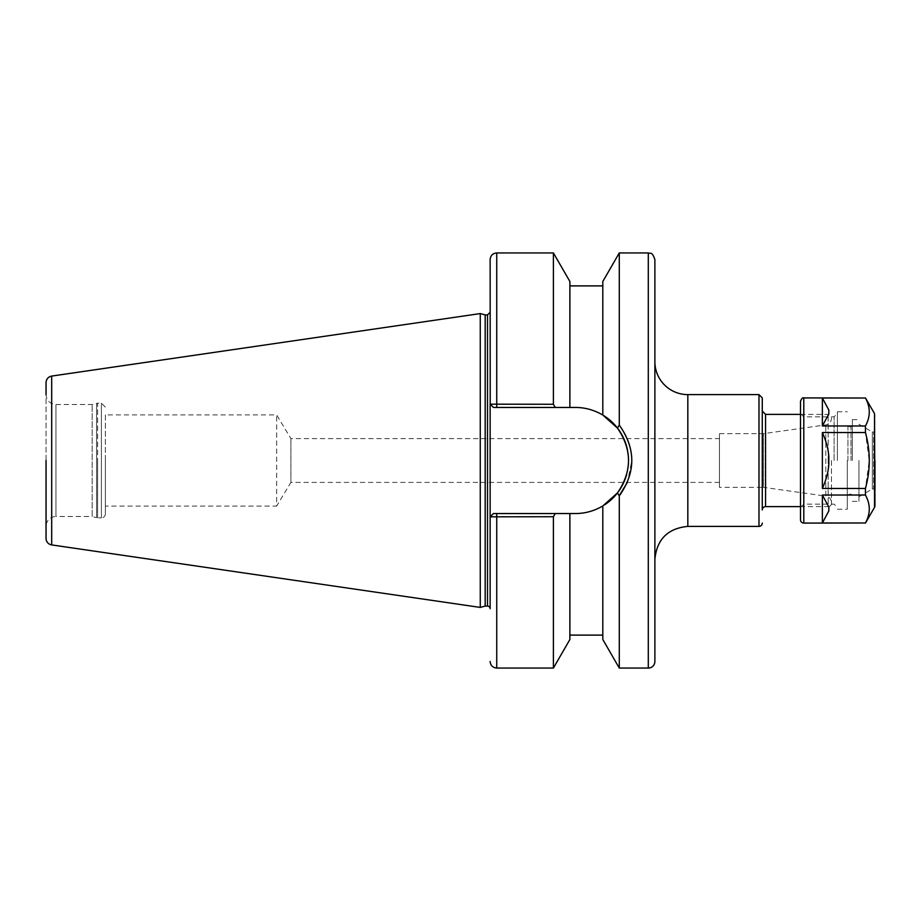 <?xml version="1.0" encoding="UTF-8"?>
<svg xmlns="http://www.w3.org/2000/svg" width="921" height="921" viewBox="0 0 921 921"><rect width="100%" height="100%" fill="white"/><g stroke="black" fill="none" stroke-linecap="round" stroke-linejoin="round"><path stroke-width="0.69" stroke-dasharray="4.61 3.45" d="M719.451 482.397L290.898 482.397L290.898 438.603L290.898 482.397L276.668 506.078L276.668 414.922L276.668 506.078L105.351 506.078L105.351 414.922L276.668 414.922L290.898 438.603L719.451 438.603L719.451 482.397L719.451 438.603M654.877 460.5L654.877 559.335L654.877 460.5M654.877 661.462L654.877 259.538M831.467 460.5L831.467 503.327L831.467 460.5M719.451 487.347L719.451 433.653L719.451 487.347L763.486 487.347L763.486 433.653L763.486 487.347L825.792 496.108L825.792 424.892L825.792 496.108A6.585 6.585 0 0 1 831.467 502.636M762.277 460.5L762.277 397.907M762.277 509.923L762.277 411.077M831.467 503.327A3.293 3.293 0 0 1 828.163 506.619L828.163 460.5L828.163 506.619L800.499 506.619M105.351 414.922L105.351 506.078M619.292 668.059L619.292 495.878L617.404 492.988C632.197 471.333 632.197 449.678 617.404 428.012L619.292 425.122C627.535 435.621 631.714 447.41 631.818 460.5L627.385 482.397M619.292 425.122L619.292 252.941M617.404 428.012L602.818 415.049L602.818 281.481M553.406 404.284L555.236 407.462L493.449 407.462L490.214 404.169L553.406 404.284L553.406 252.941M490.214 404.169L493.449 407.462L490.145 404.169L493.449 407.462L575.475 407.462L569.88 407.462L569.88 281.481M569.88 407.462L569.88 285.89L569.88 407.462L555.236 407.462M490.145 608.735L490.145 259.538M493.449 513.538L575.475 513.538L493.449 513.538L490.145 516.831L493.449 513.538L490.145 516.831L493.449 513.538L555.236 513.538L553.406 516.716L490.214 516.831M553.406 668.059L553.406 516.716M555.236 513.538L575.475 513.538A53.038 53.038 0 0 0 628.525 460.5A53.038 53.038 0 0 0 575.475 407.462L493.449 407.462M569.88 639.519L569.88 513.538M602.818 415.049C594.206 410.006 585.088 407.473 575.475 407.462A53.038 53.038 0 0 1 602.818 415.049L602.818 285.89L602.818 415.049M604.637 504.812A53.038 53.038 0 0 1 575.475 513.538C585.088 513.527 594.206 510.994 602.818 505.951L617.404 492.988M602.818 639.519L602.818 505.951M627.685 451.117A53.038 53.038 0 0 1 628.03 453.328M628.237 465.957A53.038 53.038 0 0 1 626.568 474.764M105.351 460.5L105.351 513.872L105.351 460.5M105.351 513.872A3.949 3.949 0 0 1 101.402 517.821L101.402 403.179L101.402 517.821L97.614 517.821A3.949 3.949 0 0 1 96.59 517.694L96.59 403.306L96.59 517.694L92.169 516.508L92.169 404.492L92.169 516.508L55.939 516.508L55.939 404.492L55.939 516.508A9.889 9.889 0 0 0 46.05 526.386L46.05 382.595M105.351 407.128L101.402 403.179L97.614 403.179L97.614 460.5L97.614 403.179L92.169 404.492L55.939 404.492C49.93 403.905 46.637 400.612 46.05 394.614L46.05 460.5M480.267 607.423L480.267 313.577M485.183 606.099L485.183 314.901M828.831 456.655C828.324 449.057 826.172 441.021 822.372 432.548L822.372 488.452C826.172 479.979 828.324 471.943 828.831 464.345L828.831 456.655M828.831 410.075L822.372 398.022L822.372 425.974L828.831 413.92L828.831 410.075M828.831 507.08L822.372 495.026L822.372 522.978L828.831 510.925L828.831 507.08M822.372 522.978L865.441 522.978C870.552 513.665 870.552 504.34 865.441 495.026L822.372 495.026M822.372 488.452L865.441 488.452L869.24 460.5L865.441 432.548L822.372 432.548M822.372 425.974L865.441 425.974C870.552 416.66 870.552 407.335 865.441 398.022L822.372 398.022M865.441 495.026L865.441 488.452M865.441 432.548L865.441 425.974M858.936 460.5L858.936 501.346L858.936 460.5M852.351 460.5L852.351 419.654L852.351 460.5M851.027 460.5L851.027 426.895L851.027 460.5M847.93 460.5L847.93 426.895L847.93 460.5M847.274 460.5L847.274 509.255L847.274 460.5M837.396 460.5L837.396 411.745L837.396 460.5M834.104 460.5L834.104 416.845L834.104 460.5M803.791 523.093L803.791 397.907M800.499 460.5L800.499 413.552L800.499 460.5M800.499 519.801L800.499 401.199M874.95 505.744L874.95 415.256M858.936 496.764L872.314 489.039L872.314 431.961L872.314 489.039L873.638 489.039L873.638 431.961L873.638 489.039A1.312 1.312 0 0 1 874.95 490.352L874.95 460.5M687.826 394.614L687.826 526.386M758.985 526.386L758.985 394.614M765.57 506.619L765.57 414.381M828.163 460.5L828.163 414.381L828.163 460.5M648.292 668.059L648.292 252.941M496.741 407.462L496.741 252.941M496.741 513.538L496.741 668.059M97.614 460.5L97.614 517.821L97.614 460.5M51.691 544.921L51.691 376.079M487.52 606.099L487.52 314.901M874.513 507.39L874.513 413.61M719.451 433.653L763.486 433.653L825.792 424.892C829.303 424.12 831.191 421.945 831.467 418.364M800.499 414.381L828.163 414.381L831.467 417.674M852.351 501.346L858.936 501.346M852.351 419.654L858.936 419.654M847.274 494.761L851.027 494.105L852.351 495.417M847.274 426.239L851.027 426.895L852.351 425.583M837.396 509.255L847.274 509.255M837.396 411.745L847.274 411.745M800.499 507.448L803.791 504.155L834.104 504.155L837.396 507.448M800.499 413.552L803.791 416.845L834.104 416.845L837.396 413.552M858.936 424.236L872.314 431.961L873.638 431.961L874.95 430.648"/><path stroke-width="1.38" d="M654.877 559.335C656.823 539.326 667.806 528.343 687.826 526.386L687.826 394.614A32.949 32.949 0 0 1 654.877 361.665M654.877 460.5L654.877 661.462A6.585 6.585 0 0 1 648.292 668.059L648.292 252.941C650.238 254.208 651.746 250.524 654.877 259.538L654.877 460.5M687.826 394.614L758.985 394.614L762.277 397.907L762.277 509.923A3.293 3.293 0 0 1 765.57 506.619L800.499 506.619M762.277 523.093A3.293 3.293 0 0 1 758.985 526.386L758.985 394.614M765.57 506.619L765.57 414.381L762.277 411.077L762.277 460.5M627.385 482.397L619.2 495.74M569.88 407.462L569.88 281.481L553.406 252.941L553.406 404.284L490.214 404.169L493.449 407.462L575.475 407.462C585.088 407.473 594.206 410.006 602.818 415.049L602.818 281.481L619.292 252.941L619.292 425.122L617.404 428.012C632.209 449.667 632.209 471.322 617.404 492.988L619.292 495.878C635.939 472.289 635.939 448.7 619.292 425.122M619.292 495.878L619.292 668.059L648.292 668.059M627.685 451.117A53.038 53.038 0 0 0 602.818 415.049L617.404 428.012M555.236 407.462L553.406 404.284M496.741 407.462L496.741 252.941C492.735 253.333 490.536 255.531 490.145 259.538L490.214 404.169M493.449 407.462L490.145 404.169L490.145 608.735A2.636 2.636 0 0 0 487.52 606.099L487.52 314.901L490.145 312.265M617.404 492.988L602.818 505.951C594.206 510.994 585.088 513.527 575.475 513.538L493.449 513.538L490.145 516.831L553.406 516.716L553.406 668.059L496.741 668.059C492.735 667.667 490.536 665.469 490.145 661.462M569.88 513.538L569.88 639.519L553.406 668.059M553.406 516.716L555.236 513.538M493.449 513.538L490.214 516.831M602.818 505.951L602.818 639.519L619.292 668.059M628.03 453.328A53.038 53.038 0 0 1 628.237 465.957M626.568 474.764A53.038 53.038 0 0 1 604.637 504.812M46.05 460.5L46.05 538.405A6.585 6.585 0 0 0 51.691 544.921L51.691 376.079C48.203 376.862 46.326 379.038 46.05 382.595L46.05 394.614M46.05 538.405L46.05 526.386M51.691 376.079L480.267 313.577L480.267 607.423L51.691 544.921M480.267 313.577L485.183 314.901L485.183 606.099L480.267 607.423M828.831 413.92L822.372 425.974L822.372 398.022L828.831 410.075L828.831 413.92M828.831 510.925L822.372 522.978L822.372 495.026L828.831 507.08L828.831 510.925M822.372 495.026L865.441 495.026C870.552 504.34 870.552 513.665 865.441 522.978L822.372 522.978M822.372 398.022L865.441 398.022C870.552 407.335 870.552 416.66 865.441 425.974L822.372 425.974M865.441 522.978L803.791 523.093A3.293 3.293 0 0 1 800.499 519.801L800.499 401.199C801.673 398.448 802.778 397.354 803.791 397.907L803.791 523.093M865.441 488.452L822.372 488.452L822.372 432.548L865.441 432.548C870.552 451.186 870.552 469.814 865.441 488.452L865.441 495.026M865.441 425.974L865.441 432.548M803.791 397.907L865.441 398.022M822.372 432.548C826.172 441.021 828.324 449.057 828.831 456.655L828.831 464.345C828.324 471.943 826.172 479.979 822.372 488.452M874.513 507.39L874.513 413.61L874.95 505.744A3.293 3.293 0 0 1 874.513 507.39L865.441 523.093M874.95 460.5L874.95 490.352M496.741 513.538L496.741 668.059M687.826 526.386L758.985 526.386M765.57 414.381L800.499 414.381M619.292 252.941L648.292 252.941M496.741 252.941L553.406 252.941M569.88 635.11L602.818 635.11M569.88 285.89L602.818 285.89M485.183 606.099L487.52 606.099M485.183 314.901L487.52 314.901M874.513 413.61L865.441 397.907"/></g></svg>
